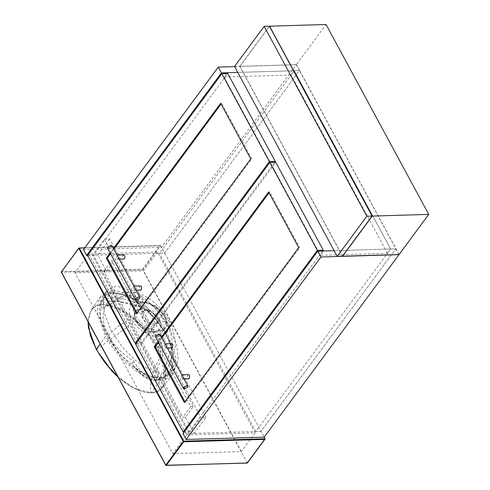 <?xml version="1.0" encoding="UTF-8"?>
<svg xmlns="http://www.w3.org/2000/svg" width="490" height="490" viewBox="0 0 490 490"><rect width="100%" height="100%" fill="white"/><g stroke="black" fill="none" stroke-linecap="round" stroke-linejoin="round"><path stroke-width="0.37" stroke-dasharray="2.45 1.84" d="M136.183 300.125L139.809 298.165M107.861 246.972C107.641 248.945 108.903 248.902 111.653 246.862L111.267 245.38M112.008 245.784L111.751 246.923L108.602 248.589L107.573 248.179M118.004 256.87L118.176 258.806L117.079 259.302L116.43 255.578L117.049 255.1M123.774 254.898L122.959 255.382L122.843 258.34L123.897 259.094M134.768 287.869L134.94 289.811L133.844 290.3L133.194 286.583L133.807 286.099M140.532 285.903L139.724 286.387L139.607 289.339L140.661 290.098M398.995 254.647L395.853 248.834L334.143 250.678L395.853 248.834L261.041 431.341L255.817 431.494L390.628 248.994L294.239 70.725L299.464 70.572L395.853 248.834L261.041 431.341L182.997 433.668M226.68 73.561L224.132 77.016L291.066 75.019L294.239 70.725L237.754 72.41L299.464 70.572L164.652 253.073L159.428 253.232L294.239 70.725L390.628 248.994L387.455 253.287L320.515 255.284L323.688 250.99M87.667 255.37L164.652 253.073L264.184 437.154L160.634 245.649L159.936 245.6L142.492 269.218L61.507 271.638L78.957 248.02L159.936 245.6L160.634 245.649L142.792 269.8L142.492 269.218M255.817 431.494L159.428 253.232M322.634 251.021L189.036 431.88L184.209 432.027M135.614 344.133L141.494 343.962L275.717 162.264M189.036 431.88L141.494 343.962M161.418 337.169L158.111 341.646M184.914 401.714L185.318 402.462L184.338 402.492M268.655 192L269.635 191.976L269.059 192.754M161.829 337.916L158.515 342.394M298.735 247.628L299.709 247.603L269.635 191.976M185.318 402.462L299.709 247.603M234.612 66.597L296.321 64.76L161.51 247.26L83.465 249.588M296.321 64.76L299.464 70.572L164.652 253.073L161.51 247.26M188.877 433.491L92.488 255.229L104.382 239.126L200.771 417.388L188.877 433.491L194.101 433.338L205.996 417.235L200.771 417.388M104.382 239.126L109.607 238.967L205.996 417.235M109.607 238.967L97.712 255.07L106.44 271.221L114.372 260.484L193.299 406.455L185.367 417.192L194.101 433.338M185.367 417.192L182.758 417.266L103.831 271.295L106.44 271.221M97.712 255.07L92.488 255.229M193.299 406.455L190.69 406.535L111.763 260.564L114.372 260.484M103.831 271.295L111.763 260.564M190.69 406.535L182.758 417.266M234.545 66.469L239.769 66.315L269.408 26.191M342.443 256.203L239.769 66.315M269.574 26.184L239.929 66.309L296.419 64.625L326.058 24.5M399.093 254.512L296.419 64.625M239.929 66.309L342.608 256.203M387.455 253.287L291.066 75.019M224.132 77.016L320.515 255.284M87.643 255.406L93.517 255.229L227.74 73.531M274.657 162.294L141.059 343.153L136.238 343.294M141.059 343.153L93.517 255.229M113.447 248.442L110.14 252.92M136.937 312.981L137.341 313.729L136.361 313.759M137.341 313.729L251.738 158.87L250.757 158.901M251.738 158.87L221.658 103.243L220.678 103.274M221.658 103.243L221.082 104.021M113.852 249.19L110.544 253.667M184.16 388.852L187.78 386.892M155.838 335.699C155.618 337.671 156.88 337.635 159.624 335.589L159.244 334.107M159.985 334.511L159.728 335.65L156.579 337.322L155.551 336.906M165.975 345.597L166.153 347.533L165.057 348.029L164.407 344.305L165.02 343.827M171.745 343.625L170.936 344.109L170.82 347.067L171.874 347.827M182.739 376.602L182.917 378.537L181.821 379.033L181.171 375.309L181.784 374.832M188.509 374.63L187.701 375.113L187.584 378.072L188.638 378.825M153.627 325.268L147.141 323.253L142.1 318.065L141.843 312.099L145.591 310.415L152.219 312.516L153.934 313.784L157.119 317.618L157.382 323.578L153.627 325.268M154.62 323.927L148.133 321.912L143.092 316.724L142.829 310.758L146.584 309.074L153.07 311.089L158.111 316.277L158.374 322.236L154.62 323.927M141.488 308.951L141.23 308.731C147.49 308.351 156.408 313.918 159.587 320.172L166.177 322.506L155.796 347.453L157.18 347.796C147.741 329.813 125.183 305.356 102.98 304.621L106.195 305.889L128.833 295.488L135.589 300.192L141.23 308.731C134.352 309.643 132.496 313.692 135.656 320.889L96.444 349.609C93.89 344.929 91.624 339.582 90.301 335.062L88.653 327.761L88.237 321.22L89.235 314.88L91.789 309.858C94.154 306.66 97.884 304.915 102.98 304.621L102.998 304.027C125.587 304.817 148.213 329.47 157.707 347.52L157.18 347.796C159.734 352.469 162.006 357.816 163.329 362.337L164.977 369.638L165.393 376.179L164.395 382.519L161.841 387.541C159.477 390.738 155.747 392.484 150.651 392.778C149.566 382.451 153.192 372.363 156.782 363.66C159.642 359.531 160.781 354.282 160.193 347.912L154.001 332.349C160.885 331.43 162.747 327.375 159.587 320.172L154.638 314.384L151.735 312.204L146.412 309.692L141.488 308.951C134.787 309.888 132.998 313.827 136.116 320.766C140.569 327.743 146.498 331.461 153.903 331.914C160.61 331.02 162.404 327.069 159.293 320.074M96.31 349.352L96.444 349.609C105.889 367.592 128.447 392.037 150.651 392.778L151.024 392.851L150.651 392.778L151.024 392.851L160.922 380.044L167.703 378.501L172.431 374.697L175.788 366.355L175.641 356.316L167.776 334.358L157.707 347.52L165.51 369.209L165.687 379.266L162.355 387.578L157.694 391.332L151.024 392.851L133.886 388.129L117.857 376.737M153.903 331.914L154.001 332.349C147.913 332.796 138.731 327.093 135.656 320.889L136.116 320.766M88.035 321.575L91.207 309.913L95.96 305.729L102.998 304.027L112.522 290.527C135.173 291.317 157.952 315.75 167.776 334.358M112.522 290.527L105.374 292.261L100.56 296.499L97.571 304.835L97.884 314.721L105.675 336.214L100.144 343.974M160.922 380.044C138.272 379.254 115.499 354.821 105.675 336.214M159.673 377.729L155.587 380.712L154.289 377.79C157.933 367.169 160.438 360.542 161.804 357.914C164.181 351.238 161.069 341.169 158.313 336.379C149.089 336.881 136.385 328.71 131.614 319.511C126.359 310.158 129.875 301.442 139.381 301.362L134.86 294.956L128.748 292.126L112.902 301.246C111.487 301.123 111.034 299.996 111.542 297.859C119.425 298.092 128 299.696 137.261 302.661L141.12 306.06L141.506 307.034L142.155 306.703L149.174 312.295L155.796 319.204C160.206 324.576 163.562 329.507 165.865 333.99L169.24 341.113L171.353 347.888C171.99 351.771 171.886 350.013 171.996 354.166L170.918 360.015L172.082 363.323L172.192 367.261L167.703 374.728L159.336 377.625C155.6 377.68 151.679 376.822 147.57 375.071L141.592 372.082L135.865 368.345L132.472 364.578L135.883 368.333C139.497 370.997 143.974 373.601 147.76 375.15C151.924 376.926 155.894 377.784 159.673 377.729C166.337 376.914 164.959 376.681 168.37 374.617C170.594 372.572 172.039 370.115 172.707 367.237C173.123 366.073 172.915 364.768 172.082 363.323C174.875 355.097 171.91 345.034 166.19 334.407L161.4 326.53L155.949 319.376L149.083 312.283L141.12 306.06L137.567 302.238C129.648 296.285 121.722 293.149 113.778 292.842C110.085 293.008 107.157 294.067 105.001 296.021L102.337 299.323L100.738 303.335C100.321 304.498 100.53 305.803 101.363 307.248C98.57 315.474 101.54 325.544 107.261 336.165L112.051 344.041L117.502 351.195L124.362 358.288L132.325 364.511L133.366 361.057L126.065 355.85L118.954 349.603C114.127 344.795 110.55 340.164 108.223 335.711L105.05 328.318L103.384 320.938C103.047 316.656 103.022 318.58 103.225 314.01L104.523 307.861C103.415 308.467 102.367 308.265 101.363 307.248L100.738 303.335L100.934 303.745L101.675 301.503L106.061 295.789L113.784 293.381C121.575 293.663 129.403 296.756 137.261 302.661L137.567 302.238M167.102 324.717L165.295 316.062L155.434 305.913L142.743 301.969L137.898 303.145L134.003 308.908L135.908 316.938L145.769 327.087L158.46 331.032L164.089 329.384L167.102 324.717L166.931 325.605L165.038 316.914C164.291 314.476 157.645 307.53 155.054 306.385C150.957 303.69 146.657 302.336 142.137 302.318L137.194 303.518L133.188 308.957L134.885 317.814C135.822 319.615 137.249 321.465 139.172 323.363L145.144 327.957C149.303 330.566 153.64 331.889 158.148 331.926L164.199 330.027L166.931 325.605C167.323 323.48 166.704 320.913 165.093 317.9L165.038 316.914M135.865 368.345L135.865 368.345C141.751 375.885 148.525 379.922 156.194 380.448L165.001 376.957L172.192 367.261L172.707 367.237M132.949 365.479L135.932 368.26C141.708 372.553 147.686 375.469 153.878 377.006L159.464 377.576C162.98 377.392 165.73 376.443 167.703 374.728L165.001 376.957C160.977 379.732 157.841 380.987 155.587 380.712L148.145 379.131L144.85 377.38L141.549 374.985L132.955 365.479M142.112 306.74L141.445 307.003L153.682 317.459C158.699 322.873 162.754 328.478 165.847 334.272C169.356 340.911 170.502 345.009 170.936 346.822L171.696 350.754C172.076 354.809 171.843 357.804 171.01 359.746L170.943 359.936C167.911 369.962 162.362 375.916 154.289 377.79C150.191 377.698 146.271 375.94 142.541 372.516L138.033 367.714L133.366 361.057M133.329 361.136L132.472 364.578M134.885 317.814L131.614 319.511C130.554 319.223 126.518 321.164 119.505 325.342C115.481 328.337 115.45 328.625 113.606 330.327L108.223 335.711L107.261 336.165M128.723 292.126C124.05 291.697 115.861 295.421 112.743 298.784C111.579 299.923 109.864 301.05 107.592 302.152L112.902 301.246L107.592 302.152L104.584 307.824M104.523 307.861C103.488 308.4 102.471 308.192 101.461 307.23M113.778 292.842L111.542 297.859L104.401 299.396L101.258 302.526L100.934 303.745M112.902 301.246C116.932 301.111 122.059 301.877 127.284 302.967L142.155 306.703M112.645 301.295L119.382 301.724L141.445 307.003L140.93 306.054M142.137 302.318L141.298 302.563L139.381 301.362C148.666 300.786 161.204 309.184 165.896 318.488L169.142 320.913L168.866 327.528L165.865 333.99L166.19 334.407L165.865 333.99M165.093 317.9L165.896 318.488C170.82 328.998 168.291 334.964 158.313 336.379L158.148 331.926M170.918 360.015L171.941 363.402M175.102 368.272L169.999 372.32L164.26 373.515L147.527 368.731L135.43 360.426L122.322 347.122L111.016 330.266L104.352 313.392L103.2 300.021L106.275 291.562L111.377 287.514L117.116 286.319L133.85 291.109L145.947 299.408L159.054 312.712L170.361 329.568L177.025 346.442L178.176 359.813L175.102 368.272L171.139 373.637L174.213 365.185L173.062 351.808L166.398 334.94L155.091 318.084L141.984 304.78L129.887 296.475L113.153 291.691L107.414 292.885L102.306 296.934L99.237 305.386L100.389 318.763L107.053 335.638L118.353 352.494L131.467 365.791L143.564 374.097L160.297 378.88L166.036 377.686L171.139 373.637M265.053 438.771L247.211 462.921L142.792 269.8L61.483 272.226L165.908 465.347L247.26 462.989M186.635 434.875L255.204 432.829L157.425 251.976L88.849 254.022L186.635 434.875L172.756 453.66L74.97 272.814L88.849 254.022M255.204 432.829L241.331 451.615L172.756 453.66M157.425 251.976L143.546 270.768L74.97 272.814M241.331 451.615L143.546 270.768M165.093 317.906C160.506 308.241 146.112 301.436 141.298 302.563L137.898 303.145M84.709 247.916L160.634 245.649M61.507 271.638L61.483 272.226M117.079 259.302L119.284 259.235M133.844 290.3L136.042 290.239M165.057 348.029L167.255 347.961M181.821 379.033L184.02 378.966M141.843 312.099L142.829 310.758M152.219 312.516L151.735 312.204M153.934 313.784L154.375 314.157M154.638 314.384L151.679 312.173M106.195 305.889L106.091 305.895C109.209 305.656 114.293 307.297 121.33 310.813L130.757 317.195C141.659 326.352 150.001 336.44 155.796 347.453C160.738 356.561 163.415 364.977 163.813 372.7L163.727 375.469C163.972 372.694 165.749 363.684 168.707 356.285L171.396 348.586C172.376 342.584 172.039 337.224 170.398 332.508C169.779 330.107 168.376 326.775 166.177 322.506L159.703 312.828L154.834 307.536C147.784 300.162 139.117 296.144 128.833 295.488L122.684 296.579C117.68 298.288 114.029 302.281 113.558 302.453C110.342 304.762 107.886 305.907 106.195 305.889M172.431 374.697L162.355 387.578C160.034 390.793 156.206 392.582 150.865 392.937L142.461 391.767L130.254 386.261L118.078 377.141M87.992 321.495L91.213 309.907M157.382 323.578L158.374 322.236M100.56 296.499L91.207 309.913M100.781 304.958L101.258 302.526M101.265 302.52L100.781 304.945M128.748 292.126L135.804 292.818C140.495 293.933 144.826 295.801 148.776 298.422L152.678 301.215C159.605 307.242 164.125 312.204 166.257 316.087L169.13 320.895M171.01 359.746C172.799 355.048 176.271 347.857 175.236 339.895L172.333 327.798L169.142 320.913M106.275 291.562L102.306 296.934M84.825 247.75L160.304 245.502"/><path stroke-width="0.73" d="M139.589 298.533L136.545 300.143L135.804 298.643C138.548 296.597 139.809 296.56 139.589 298.533L139.809 298.165M107.647 247.34L110.905 245.361L112.008 245.784L134.768 287.869L139.877 297.326L138.848 296.909L135.699 298.582L135.442 299.721L136.183 300.125M135.442 299.721L107.573 248.179L107.831 247.04L111.31 245.386M119.284 259.235L123.897 259.094L124.705 258.61L124.828 255.657L123.774 254.898L117.049 255.1M136.042 290.239L140.661 290.098L141.469 289.615L141.592 286.656L140.532 285.903L133.807 286.099M139.877 297.326L139.828 298.122M184.209 432.027L183.156 432.058L317.373 250.359L323.253 250.182L322.634 251.021M317.373 250.359L269.837 162.435L275.717 162.264L323.253 250.182M269.837 162.435L135.614 344.133L183.156 432.058M158.111 341.646L154.258 346.865L184.338 402.492L298.735 247.628L268.655 192L161.418 337.169M154.258 346.865L155.238 346.834L184.914 401.714M269.059 192.754L161.829 337.916M158.515 342.394L155.238 346.834M87.667 255.37L86.608 255.406L83.465 249.588L218.283 67.087L234.612 66.597M86.608 255.406L221.425 72.9L237.754 72.41L227.299 72.722L226.68 73.561M218.283 67.087L221.425 72.9M264.184 26.344L234.545 66.469L337.218 256.362L342.443 256.203L372.082 216.084L366.857 216.237L264.184 26.344L269.408 26.191L372.082 216.084M337.218 256.362L366.857 216.237M399.093 254.512L342.608 256.203L372.247 216.078L428.738 214.393L399.093 254.512M372.247 216.078L269.574 26.184L326.058 24.5L428.738 214.393M186.139 439.481L320.956 256.981L398.995 254.647L264.184 437.154L186.139 439.481L182.997 433.668L317.814 251.168L334.143 250.678L323.688 250.99L227.299 72.722M320.956 256.981L317.814 251.168M221.86 73.708L87.643 255.406L135.179 343.325L269.402 161.627L221.86 73.708L227.74 73.531L275.276 161.455L269.402 161.627M136.238 343.294L135.179 343.325M275.276 161.455L274.657 162.294M110.14 252.92L106.287 258.132L136.361 313.759L250.757 158.901L220.678 103.274L113.447 248.442M106.287 258.132L107.267 258.101L136.937 312.981M221.082 104.021L113.852 249.19M110.544 253.667L107.267 258.101M187.566 387.259L184.522 388.87L183.775 387.376C186.525 385.33 187.786 385.287 187.566 387.259L187.78 386.892M155.618 336.067L158.882 334.088L159.985 334.511L187.854 386.053L186.825 385.642L183.677 387.308L183.419 388.448L184.16 388.852M183.419 388.448L155.551 336.906L155.808 335.766L159.287 334.113M167.255 347.961L171.874 347.827L172.682 347.343L172.799 344.384L171.745 343.625L165.02 343.827M184.02 378.966L188.638 378.825L189.446 378.341L189.563 375.389L188.509 374.63L181.784 374.832M187.854 386.053L187.805 386.855M264.184 437.154L265.053 438.771L183.75 441.196L79.331 248.075L84.709 247.916M247.26 462.989L166.275 465.402L183.726 441.784L264.704 439.371L265.053 438.771L247.211 462.921M96.444 349.609L90.283 335.234L88.035 321.575M117.857 376.737L105.497 363.378L96.31 349.352L100.144 343.974M165.779 465.09L61.354 271.968L78.804 248.35L183.223 441.472L165.779 465.09L166.275 465.402M183.75 441.196L183.726 441.784L183.223 441.472L183.75 441.196M79.331 248.075L78.804 248.35M61.507 271.638L61.483 272.226L61.507 271.638M118.078 377.141L111.794 370.985L96.267 349.535L88.47 327.877L87.992 321.495M264.992 439.132L247.303 463.081L165.736 465.28L61.311 272.158L78.792 248.093L84.825 247.75"/></g></svg>
